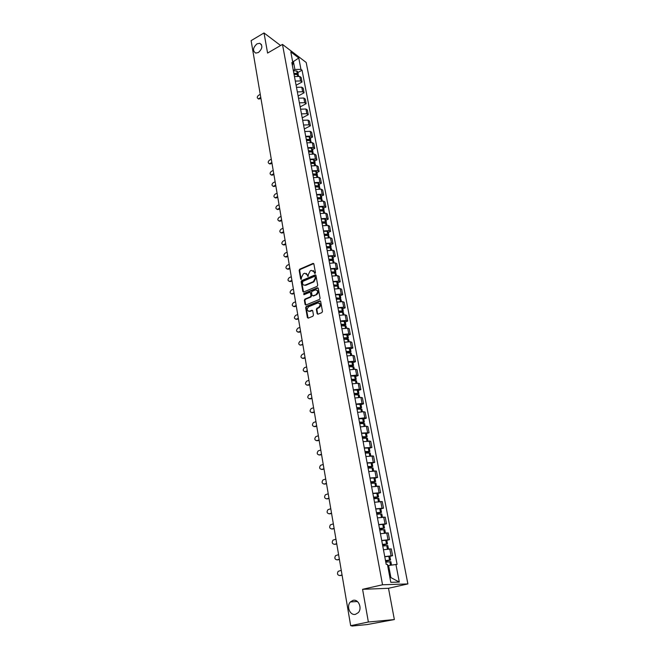 <?xml version="1.0" encoding="UTF-8"?>
<svg xmlns="http://www.w3.org/2000/svg" width="659" height="659" viewBox="0 0 659 659"><rect width="100%" height="100%" fill="white"/><g stroke="black" fill="none" stroke-linecap="round" stroke-linejoin="round"><path stroke-width="0.99" d="M315.027 273.46L315.447 272.661L313.865 263.921L313.091 263.386L299.738 269.193L299.153 270.33L300.669 279.004L301.212 279.383L301.493 277.439L303.379 273.806L304.812 273.221L307.308 274.943L308.124 276.426L308.338 274.498L310.232 270.849L311.345 270.363L314.195 271.978L315.027 273.46M353.076 600.365L350.423 601.931C346.082 606.14 349.995 615.827 355.489 614.32L358.265 612.648C362.524 608.315 358.455 598.809 353.076 600.365M256.936 43.881C252.85 47.786 252.455 50.858 255.75 53.099L258.427 52.506C262.513 48.642 262.933 45.57 259.695 43.28L256.936 43.881M317.119 313.626L318.009 314.178L321.864 312.621L322.473 311.46L320.653 301.435L319.788 300.883L306.237 306.451L305.644 307.596L307.382 317.556L308.255 318.116L312.852 316.254L313.462 315.101L312.696 310.817L311.831 310.265L309.442 311.229C306.682 310.677 306.451 309.162 308.742 306.682L317.745 302.992C320.529 303.56 320.76 305.084 318.454 307.572L316.954 308.173L316.353 309.335L317.119 313.626L317.827 314.219M382.541 584.772L362.582 589.319L368.373 622.014L350.679 625.696L251.112 40.636L264.02 32.95L267.587 53.074L282.48 44.408L382.541 584.772L407.888 583.923L306.196 62.481L282.48 44.408M317.119 286.36L317.72 285.215L315.941 275.413L315.142 274.869L301.731 280.602L301.138 281.739L302.835 291.484L303.651 292.028L317.119 286.36M318.289 288.345L320.085 298.263L319.475 299.417L305.941 304.993L305.092 304.45L304.359 300.216L304.952 299.079L310.381 296.822L310.982 295.669L310.488 292.868L309.656 292.324L303.914 294.73L303.75 293.543L317.383 287.826L318.289 288.345M368.373 622.014L394.354 619.559L367.228 624.551L352.178 626.034L351.791 625.589M394.354 619.559L388.497 588.289L407.888 583.923M350.679 625.696L355.539 625.218L351.865 626.042M280.586 45.512L264.02 32.95M295.314 81.09L300.586 80.966L299.721 76.428L294.466 76.551M299.721 76.428L301.155 77.482L302.02 82.013L296.105 85.266M300.586 80.966L302.02 82.013M298.123 96.025L304.079 92.787L303.206 88.215L301.764 87.177L296.492 87.309M297.349 91.906L302.638 91.758L304.079 92.787M300.174 106.898L306.163 103.677L305.282 99.056L303.84 98.043L298.535 98.191M299.408 102.829L304.722 102.672L306.163 103.677M302.234 117.879L308.264 114.682L307.374 110.012L305.933 109.015L300.603 109.18M301.484 113.867L306.822 113.694L308.264 114.682M304.326 128.975L310.397 125.803L309.491 121.091L308.041 120.111L302.687 120.292M303.585 125.021L308.947 124.839L310.397 125.803M310.373 138.159L312.539 137.047L311.633 132.278L310.183 131.314L304.804 131.512M305.702 136.298L311.089 136.092L312.539 137.047M312.531 149.511L314.714 148.399L313.791 143.58L312.341 142.641L306.937 142.855M307.844 147.69L313.256 147.468L314.714 148.399M314.705 160.977L316.905 159.882L315.974 155.013L314.524 154.091L309.087 154.321M310.01 159.206L315.455 158.967L316.905 159.882M316.913 172.567L319.129 171.48L318.182 166.562L316.724 165.664L311.27 165.911M312.201 170.846L317.663 170.59L319.129 171.48M319.137 184.281L321.37 183.21L320.414 178.235L318.956 177.353L313.47 177.625M314.409 182.617L319.903 182.345L321.37 183.21M321.386 196.127L323.635 195.064L322.671 190.031L321.205 189.174L315.702 189.463M316.649 194.512L322.169 194.216L323.635 195.064M323.668 208.096L325.925 207.041L324.953 201.959L323.487 201.127L317.951 201.432M318.907 206.531L324.459 206.226L325.925 207.041M325.966 220.205L328.24 219.159L327.259 214.018L325.793 213.211L320.225 213.532M321.197 218.689L326.773 218.36L328.24 219.159M328.289 232.438L330.579 231.408L329.591 226.21L328.116 225.419L322.523 225.765M323.511 230.979L329.113 230.634L330.579 231.408M330.645 244.81L332.952 243.789L331.947 238.533L330.472 237.767L324.854 238.13M325.843 243.41L331.477 243.039L332.952 243.789M333.017 257.315L335.34 256.31L334.327 250.988L332.853 250.255L327.202 250.642M328.207 255.972L333.866 255.585L335.34 256.31M335.423 269.968L337.762 268.971L336.741 263.592L335.258 262.883L329.582 263.287M330.596 268.683L336.288 268.271L337.762 268.971M337.853 282.752L340.209 281.772L339.171 276.335L337.688 275.651L331.988 276.08M333.017 281.533L338.726 281.096L340.209 281.772M340.316 295.685L342.688 294.721L341.634 289.219L340.151 288.568L334.418 289.013M335.456 294.524L341.205 294.071L342.688 294.721M342.804 308.774L345.192 307.811L344.13 302.25L342.639 301.624L336.881 302.094M337.935 307.671L343.701 307.193L345.192 307.811M345.316 322.004L347.721 321.057L346.65 315.439L345.159 314.837L339.369 315.323M340.431 320.966L346.23 320.472L347.721 321.057M347.861 335.382L350.283 334.459L349.196 328.767L347.705 328.198L341.889 328.709M342.96 334.418L348.792 333.899L350.283 334.459M350.431 348.924L352.878 348.01L351.774 342.252L350.283 341.716L344.435 342.252M345.522 348.026L351.379 347.474L352.878 348.01M353.035 362.623L355.498 361.717L354.385 355.901L352.886 355.39L347.013 355.951M348.109 361.791L353.998 361.223L355.498 361.717M355.671 376.478L358.15 375.589L357.021 369.699L355.522 369.221L349.616 369.806M350.728 375.721L356.651 375.119L358.15 375.589M358.331 390.499L360.835 389.626L359.699 383.67L358.191 383.217L352.252 383.826M353.381 389.807L359.328 389.189L360.835 389.626M361.033 404.684L363.546 403.827L362.401 397.797L360.893 397.377L354.921 398.02M356.058 404.066L362.046 403.423L363.546 403.827M363.76 419.033L366.297 418.201L365.127 412.097L363.628 411.71L357.623 412.377M358.776 418.498L364.789 417.831L366.297 418.201M366.519 433.556L369.081 432.741L367.895 426.562L366.388 426.216L360.358 426.908M361.519 433.103L369.081 432.741M369.312 448.26L371.89 447.461L370.696 441.209L363.117 441.612M364.303 447.889L371.89 447.461M372.146 463.137L374.74 462.354L373.529 456.028L365.918 456.498M367.112 462.849L374.74 462.354M375.004 478.203L377.623 477.437L376.396 471.037L368.752 471.564M369.963 477.997L377.623 477.437M377.904 493.451L380.54 492.701L379.304 486.218L371.627 486.82M372.846 493.327L380.54 492.701M380.836 508.88L383.497 508.155L382.245 501.59L374.526 502.257M375.77 508.847L383.497 508.155M383.81 524.506L386.487 523.798L385.218 517.158L377.467 517.892M378.719 524.564L386.487 523.798M386.817 540.331L389.518 539.647L388.233 532.917L380.441 533.724M381.718 540.479L389.518 539.647M389.864 556.353L392.583 555.685L391.281 548.873L383.456 549.754M384.749 556.6L392.583 555.685M293.304 70.389L294.902 69.492L293.42 61.666L292.505 60.982M292.711 62.07L298.766 57.967L300.949 69.36L294.902 69.492M292.398 65.57L292.967 63.404L290.8 51.913L298.766 57.967M389.914 577.622L390.894 577.605L388.604 565.488L397.089 564.384L302.053 70.183L300.949 69.36M395.919 564.384L399.313 582.078L390.803 582.325L387.418 564.368L386.207 564.368L291.83 62.564L292.967 63.404M362.582 589.319L388.497 588.289M388.604 565.488L387.673 565.71M297.893 72.506L302.053 70.183M390.894 577.605L399.313 582.078M314.961 273.485L313.272 270.478M306.369 273.436L308.074 276.442M313.733 263.608L300.265 269.424L299.68 270.561L301.237 279.383M315.801 275.075L302.25 280.825L301.665 281.961L303.519 292.052M315.06 276.764L314.434 276.409L302.745 281.409L302.539 283.395C302.901 284.82 303.758 285.396 305.101 285.133L313.371 281.632L315.282 277.966L315.06 276.764L315.579 276.994L315.01 276.615M304.03 285.166L305.356 285.034M315.579 276.994L315.793 278.197L313.89 281.863L305.875 285.256M310.323 292.514L311.007 293.09L311.501 295.883L310.908 297.036L305.479 299.285L304.886 300.43L305.792 305.026M318.124 287.991L304.277 293.757L303.914 294.721M316.056 294.458C318.338 292.036 318.132 290.52 315.43 289.911L312.127 291.286L311.526 292.431L312.028 295.232L312.868 295.784L316.575 294.68C318.61 292.95 318.709 291.418 316.864 290.084M316.575 294.68L313.445 295.973M319.22 303.132C321.122 304.474 321.032 306.023 318.972 307.778L317.473 308.379L316.872 309.541L317.638 313.824M308.519 311.312L309.532 311.196M312.523 310.43L310.059 311.402M320.48 301.056L306.764 306.657L306.171 307.802L308.091 318.157M294.005 73.923L297.176 74.516M260.256 94.369L258.46 95.374C256.985 96.791 256.878 97.886 258.147 98.661L258.081 98.652M294.054 74.385L297.423 74.582L298.445 75.423M298.123 74.895L297.316 73.511L293.848 73.289M293.387 70.801L296.748 70.991L297.769 71.847M260.906 98.175L259.613 98.891M260.783 97.466L258.987 98.471M306.386 139.922L309.656 140.548M271.294 159.239L269.432 160.195C267.826 161.76 267.793 162.913 269.317 163.663L269.119 163.646M306.493 140.499L310.051 140.631L310.982 141.372M310.554 140.82L310.751 140.153L309.829 139.469L306.27 139.337M305.776 136.685L309.326 136.817L310.257 137.558M271.969 163.177L270.627 163.86M271.854 162.534L269.984 163.49M308.527 151.331L311.27 151.422L311.798 151.965M273.205 170.442L271.327 171.389C269.704 172.987 269.679 174.149 271.253 174.882L271.03 174.866M308.643 151.932L312.111 152.023L313.149 152.773M312.704 152.221L312.918 151.545L311.995 150.87L308.42 150.754M307.918 148.069L311.386 148.168L312.415 148.918M273.88 174.404L272.529 175.08M273.773 173.77L271.887 174.717M310.694 162.855L313.453 162.938L313.972 163.498M275.132 181.76L273.238 182.7C271.59 184.322 271.582 185.5 273.213 186.225L272.958 186.209M310.817 163.481L314.302 163.564L315.34 164.289M314.87 163.737L315.101 163.053L314.178 162.394L310.587 162.295M310.084 159.585L313.56 159.667L314.598 160.401M275.808 185.747L274.449 186.415M275.701 185.121L273.806 186.06M312.885 174.511L315.661 174.577L316.155 175.162M277.077 193.202L275.174 194.133C273.501 195.789 273.51 196.967 275.19 197.684L274.91 197.675M313.009 175.162L316.617 175.245L317.547 175.937M317.053 175.385L317.317 174.684L316.386 174.042L312.786 173.96M312.267 171.216L315.768 171.282L316.806 171.999M277.76 197.206L276.393 197.873M277.653 196.596L275.75 197.527M315.101 186.291L317.984 186.365L318.363 186.95M279.045 204.76L277.126 205.682C275.437 207.371 275.454 208.557 277.192 209.257L276.879 209.249M315.233 186.967L318.75 187.016L319.788 187.708M319.261 187.156L319.549 186.439L318.618 185.813L315.002 185.747M314.483 182.98L317.992 183.029L319.03 183.729M279.729 208.788L278.353 209.447M279.63 208.186L277.711 209.109M317.341 198.194L320.241 198.26L320.587 198.861M281.031 216.44L279.103 217.355C277.39 219.068 277.423 220.271 279.21 220.963L278.872 220.954M317.473 198.894L321.114 198.944L322.053 199.603M321.493 199.051L321.806 198.326L320.884 197.716L317.243 197.667M316.715 194.866L320.249 194.899L321.287 195.583M281.722 220.493L280.339 221.144M281.624 219.908L279.688 220.814M319.607 210.237L322.515 210.287L322.828 210.905M283.041 228.245L281.096 229.151C279.367 230.905 279.416 232.116 281.253 232.784L280.891 232.784M319.739 210.954L323.297 210.971L324.335 211.63M323.742 211.078L324.088 210.345L323.165 209.751L319.508 209.719M318.972 206.885L322.523 206.901L323.561 207.569M283.732 232.322L282.34 232.965M283.634 231.746L281.69 232.652M321.897 222.404L324.821 222.437L325.085 223.08M285.067 240.173L283.115 241.07C281.36 242.858 281.426 244.077 283.321 244.728L282.925 244.736M322.037 223.154L325.604 223.154L326.65 223.788M326.016 223.236L326.403 222.487L325.472 221.91L321.798 221.894M321.262 219.035L324.821 219.035L325.867 219.686M285.767 244.275L284.367 244.917M285.676 243.715L283.716 244.604M324.212 234.711L327.144 234.728L327.358 235.395M287.126 252.232L285.158 253.114C283.378 254.942 283.461 256.178 285.413 256.804L284.985 256.821M324.352 235.485L327.943 235.461L328.981 236.087M328.306 235.535L328.734 234.769L327.803 234.209L324.113 234.209M323.569 231.317L327.152 231.301L328.198 231.935M287.826 256.359L286.418 256.994M287.736 255.816L285.759 256.697M326.551 247.15L329.5 247.158L329.648 247.842M289.194 264.424L287.217 265.297C285.413 267.159 285.52 268.402 287.53 269.012L287.069 269.037M326.699 247.949L330.299 247.916L331.345 248.517M330.612 247.965L331.098 247.191L330.159 246.647L326.46 246.664M325.908 243.739L329.5 243.706L330.546 244.316M289.902 268.575L288.485 269.193M289.812 268.04L287.826 268.913M328.915 259.728L331.881 259.72L332.334 259.976L331.955 260.429M291.294 276.739L289.301 277.604C287.472 279.515 287.596 280.759 289.663 281.344L289.177 281.385M329.072 260.552L332.688 260.503L333.734 261.079M332.943 260.544L333.479 259.745L332.548 259.218L328.825 259.259M328.273 256.293L331.988 256.26L332.927 256.837M292.003 280.923L290.578 281.533M291.921 280.396L289.919 281.261M331.304 272.455L334.286 272.422L334.739 272.669L334.261 273.156M293.412 289.194L291.41 290.051C289.556 291.995 289.696 293.255 291.83 293.815L291.311 293.865M331.469 273.304L335.101 273.23L336.156 273.79M335.291 273.254L335.892 272.439L334.961 271.936L331.222 271.986M330.661 268.996L334.286 268.93L335.332 269.498M294.128 293.403L292.695 294.013M294.046 292.893L292.036 293.749M333.726 285.314L336.716 285.273L337.177 285.512L336.584 286.031M295.553 301.789L293.535 302.629C291.665 304.623 291.822 305.883 294.013 306.427L293.469 306.484M333.891 286.195L337.647 286.113L338.594 286.64M338.059 288.255L337.647 286.113L338.339 285.281L333.643 284.869M333.075 281.838L336.716 281.755L337.77 282.299M296.278 306.023L294.828 306.624M296.196 305.529L294.169 306.369M336.172 298.329L339.179 298.272L339.632 298.494L338.915 299.062M297.72 314.524L295.693 315.348C293.799 317.383 293.972 318.651 296.221 319.17L295.652 319.236M336.345 299.235L340.118 299.137L341.065 299.639M340.431 301.344L340.011 299.128L340.802 298.263L336.09 297.893M335.513 294.828L339.286 294.738L340.233 295.248M298.445 318.783L296.987 319.368M298.37 318.305L296.328 319.129M338.652 311.485L341.667 311.41L342.128 311.633L341.255 312.234M299.911 327.391L297.868 328.215C295.957 330.283 296.146 331.568 298.453 332.054L297.86 332.136M338.825 312.424L342.515 312.292L343.561 312.786M342.408 312.284L343.298 311.394L342.359 310.949L338.569 311.064M337.985 307.967L341.774 307.852L342.721 308.346M300.644 331.683L299.178 332.26M300.562 331.213L298.511 332.029M341.156 324.796L344.187 324.706L344.641 324.912L343.611 325.571M302.127 340.406L300.067 341.214C298.132 343.339 298.354 344.624 300.718 345.077L300.092 345.184M341.337 325.76L346.09 326.09M344.805 325.595L345.827 324.681L344.888 324.253L341.074 324.385M340.489 321.254L345.242 321.592M302.86 344.723L300.718 345.077L302.786 344.278M343.685 338.265L346.733 338.149L347.186 338.347L345.967 339.064M304.367 353.57L302.259 354.377C300.347 356.511 300.578 357.812 302.951 358.274L302.349 358.372M343.874 339.261L348.652 339.542M347.211 339.064L348.38 338.116L347.441 337.705L343.611 337.869M343.018 334.698L347.787 334.994M305.109 357.911L303.618 358.48M305.035 357.483L302.951 358.274M346.247 351.881L349.764 351.939L348.323 352.713M306.633 366.882L304.458 367.697C302.588 369.856 302.843 371.157 305.216 371.61L304.631 371.709M346.436 352.911L351.239 353.142M349.616 352.689L350.959 351.708L350.02 351.321L346.173 351.502M345.571 348.298L350.366 348.545M307.382 371.256L305.883 371.808M307.308 370.836L305.216 371.61M348.842 365.663L352.376 365.696L350.679 366.536M308.923 380.342L306.682 381.166C304.862 383.34 305.133 384.658 307.498 385.103L306.946 385.202M349.039 366.717L353.85 366.915M352.03 366.486L353.578 365.457L352.631 365.094L348.768 365.3M348.158 362.055L352.96 362.228L353.578 365.457M309.672 384.741L308.165 385.284M309.606 384.345L307.498 385.103M351.461 379.609L355.012 379.609L353.01 380.531M311.246 393.958L308.931 394.79C307.152 396.99 307.448 398.308 309.804 398.753L309.293 398.843M351.667 380.696L356.503 380.836M354.435 380.449L356.222 379.37L351.395 379.254M350.777 375.976L355.605 376.132M311.995 398.39L310.48 398.926M311.929 398.003L309.804 398.753M354.114 393.711L357.68 393.687L355.325 394.7M313.585 407.732L311.213 408.572C309.475 410.788 309.788 412.114 312.144 412.559L311.658 412.641M354.328 394.832L359.18 394.93M356.832 394.584L358.9 393.448L354.048 393.374M353.422 390.054L358.274 390.169M314.343 412.188L312.811 412.715M314.285 411.817L312.144 412.559M356.799 407.987L360.382 407.929L357.59 409.058M315.958 421.661L313.511 422.518C311.822 424.75 312.152 426.085 314.508 426.521L314.055 426.604M357.013 409.14L361.89 409.19M359.213 408.901L361.602 407.69L356.733 407.666M356.107 404.305L360.975 404.371M316.724 426.151L315.175 426.661M316.658 425.796L314.508 426.521M359.517 422.435L363.109 422.345L359.789 423.613M318.355 435.756L315.842 436.62C314.203 438.869 314.549 440.212 316.897 440.649L316.485 440.723M359.74 423.622L364.633 423.622M361.552 423.399L364.345 422.106L359.46 422.131M358.817 418.729L363.702 418.745M319.121 440.27L317.572 440.772M319.071 439.94L316.897 440.649M362.261 437.057L365.877 436.925L362.475 438.186M320.785 450.006L318.206 450.888C316.608 453.153 316.979 454.504 319.318 454.941L318.94 455.007M362.491 438.276L367.409 438.227M363.826 438.095L367.112 436.695L362.211 436.769M361.56 433.325L366.47 433.293M321.559 454.553L319.994 455.056M321.501 454.24L319.318 454.941M365.045 451.852L368.678 451.695L365.251 452.914M323.239 464.43L320.587 465.328C319.038 467.61 319.434 468.961 321.765 469.397L321.427 469.463M365.284 453.112L370.218 453.005M366 453.005L369.921 451.456L364.995 451.58M364.345 448.095L369.271 448.013M324.014 469.01L322.44 469.496M323.964 468.722L321.765 469.397M367.862 466.827L371.503 466.638L368.051 467.824M325.719 479.027L323.009 479.933C321.501 482.231 321.913 483.591 324.236 484.027L323.948 484.085M368.109 468.121L373.06 467.964M368.101 468.112L372.763 466.399L367.813 466.572M367.154 463.055L372.096 462.906M326.502 483.64L324.92 484.11M326.46 483.36L324.236 484.027M370.712 481.993L374.378 481.762L370.885 482.915M328.231 493.797L325.455 494.72C323.997 497.026 324.426 498.393 326.74 498.83L326.502 498.879M370.968 483.319L375.943 483.105M370.935 483.179L375.638 481.523L370.671 481.754M369.996 478.187L374.963 477.964L375.638 481.523M329.022 498.435L327.424 498.896M328.981 498.188L326.74 498.83M373.604 497.339L377.277 497.075L373.76 498.188M330.777 508.74L327.935 509.679C326.518 512.002 326.971 513.377 329.278 513.806L329.08 513.855M373.859 498.706L378.851 498.435M373.81 498.435L378.546 496.837L373.562 497.117M372.879 493.509L377.871 493.253M331.576 513.419L329.961 513.863M331.535 513.18L329.278 513.806M376.528 512.875L380.218 512.578L376.668 513.658M333.347 523.864L330.447 524.811C329.072 527.151 329.541 528.534 331.848 528.971L331.691 529.004M376.791 514.284L381.8 513.938L382.393 517.051M376.709 513.88L381.495 512.34L376.487 512.677M375.795 509.02L380.803 508.69L381.495 512.34M334.154 528.576L332.523 529.012M334.113 528.361L331.848 528.971M379.485 528.609L383.192 528.271L379.617 529.309M335.958 539.169L332.984 540.133C331.658 542.481 332.144 543.881 334.442 544.318L334.344 544.334M379.757 530.058L384.79 529.655L385.4 532.867M379.65 529.515L384.477 528.032L379.452 528.427M378.752 524.729L383.777 524.342L384.477 528.032M336.765 543.914L335.126 544.334M336.733 543.724L334.442 544.318M382.475 544.54L386.207 544.161L382.599 545.166M338.594 554.664L335.563 555.644C334.278 558.008 334.78 559.409 337.07 559.845L337.021 559.862M382.755 546.031L387.813 545.561L388.448 548.889M382.632 545.339L387.5 543.922L382.451 544.383M381.742 540.627L386.792 540.199M339.401 559.442L337.754 559.853M339.377 559.269L337.07 559.845M385.515 560.669L389.255 560.257L385.614 561.213M341.263 570.348L338.166 571.337C336.922 573.717 337.441 575.126 339.731 575.571L342.054 575.01M385.803 562.201L390.878 561.674L391.512 565.051M385.647 561.369L390.556 560.018L385.49 560.537M384.774 556.74L389.84 556.229L390.556 560.018M342.079 575.159L340.415 575.554M387.994 539.573L386.709 532.834M384.971 523.691L383.703 517.035M381.981 508.007L380.721 501.425M379.024 492.512L377.788 486.012M376.108 477.207L374.889 470.79M373.225 462.091L372.022 455.756M370.383 447.156L369.188 440.896M367.565 432.403L366.388 426.216M364.789 417.831L363.628 411.71M362.046 403.423L360.893 397.377M359.328 389.189L358.191 383.217M356.651 375.119L355.522 369.221M353.998 361.223L352.886 355.39M351.379 347.474L350.283 341.716M348.792 333.899L347.705 328.198M346.23 320.472L345.159 314.837M343.701 307.193L342.639 301.624M341.205 294.071L340.151 288.568M338.726 281.096L337.688 275.651M336.288 268.271L335.258 262.883M333.866 255.585L332.853 250.255M331.477 243.039L330.472 237.767M329.113 230.634L328.116 225.419M326.773 218.36L325.793 213.211M324.459 206.226L323.487 201.127M322.169 194.216L321.205 189.174M319.903 182.345L318.956 177.353M317.663 170.59L316.724 165.664M315.455 158.967L314.524 154.091M313.256 147.468L312.341 142.641M311.089 136.092L310.183 131.314M308.947 124.839L308.041 120.111M306.822 113.694L305.933 109.015M304.722 102.672L303.84 98.043M302.638 91.758L301.764 87.177M391.059 555.661L389.757 548.832M314.714 272.208L314.195 271.978M308.025 276.302L307.506 276.072M307.827 275.174L307.308 274.943M301.188 279.235L300.669 279.004M299.68 270.561L299.153 270.33M300.265 269.424L299.738 269.193M313.486 263.666L312.976 263.427M314.92 273.337L314.401 273.106M303.362 291.698L302.835 291.484M301.665 281.961L301.138 281.739M302.25 280.825L301.731 280.602M315.562 275.132L315.043 274.902M313.89 281.863L313.371 281.632M315.793 278.197L315.282 277.966M305.619 304.656L305.092 304.45M304.886 300.43L304.359 300.216M305.479 299.285L304.952 299.079M310.908 297.036L310.381 296.822M311.501 295.883L310.982 295.669M311.007 293.09L310.488 292.868M304.277 293.757L303.75 293.543M317.902 288.049L317.383 287.826M316.872 309.541L316.353 309.335M317.473 308.379L316.954 308.173M318.972 307.778L318.454 307.572M312.325 310.48L311.798 310.274M307.901 317.753L307.382 317.556M306.171 307.802L305.644 307.596M306.764 306.657L306.237 306.451M320.266 301.114L319.747 300.899M297.753 75.81L297.522 74.607M297.316 73.511L296.847 71.024M297.217 73.487L296.748 70.991M297.662 75.81L297.423 74.582M310.331 142.113L310.051 140.631M309.829 139.469L309.326 136.817M309.73 139.444L309.228 136.8M309.129 140.474L309.046 140.013M310.232 142.113L309.952 140.614M312.506 153.58L312.218 152.048M311.995 150.87L311.485 148.193M311.888 150.853L311.386 148.168M311.295 151.891L311.196 151.405M312.407 153.58L312.111 152.023M314.705 165.17L314.401 163.589M314.178 162.394L313.668 159.692M314.079 162.378L313.56 159.667M313.478 163.432L313.379 162.921M314.607 165.162L314.302 163.564M316.93 176.876L316.617 175.245M316.386 174.042L315.867 171.307M316.287 174.025L315.768 171.282M315.686 175.105L315.587 174.569M316.831 176.876L316.518 175.228M319.17 188.713L318.849 187.032M318.618 185.813L318.099 183.054M318.519 185.797L317.992 183.029M317.918 186.892L317.811 186.332M319.071 188.713L318.75 187.016M321.444 200.682L321.114 198.944M320.884 197.716L320.348 194.924M320.776 197.7L320.249 194.899M320.175 198.82L320.06 198.227M321.345 200.682L321.007 198.927M323.734 212.783L323.396 210.987M323.165 209.751L322.622 206.926M323.058 209.735L322.523 206.901M322.457 210.872L322.342 210.254M323.635 212.783L323.297 210.971M326.057 225.016L325.711 223.17M325.472 221.91L324.928 219.052M325.365 221.894L324.821 219.035M324.763 223.055L324.64 222.412M325.958 225.016L325.604 223.154M328.404 237.38L328.042 235.477M327.803 234.209L327.251 231.317M327.696 234.192L327.152 231.301M327.095 235.37L326.971 234.703M328.306 237.388L327.943 235.461M330.777 249.893L330.406 247.932M330.159 246.647L329.607 243.723M330.06 246.631L329.5 243.706M329.451 247.825L329.319 247.133M330.678 249.893L330.299 247.916M333.174 262.537L332.795 260.519M332.548 259.218L331.988 256.26M332.441 259.201L331.881 256.252M331.839 260.42L331.699 259.695M333.075 262.537L332.688 260.503M335.604 275.322L335.209 273.246M334.961 271.936L334.393 268.946M334.854 271.92L334.286 268.93M334.245 273.156L334.105 272.406M335.497 275.33L335.101 273.23M337.4 284.787L336.823 281.772M337.293 284.779L336.716 281.755M336.675 285.998L336.535 285.256M337.952 288.263L337.548 286.105M340.538 301.336L340.118 299.137M339.863 297.794L339.286 294.738M339.764 297.786L339.179 294.73M339.13 298.972L338.998 298.247M343.051 314.574L342.614 312.3M342.359 310.949L341.774 307.852M342.252 310.933L341.667 307.844M341.617 312.094L341.486 311.394M342.944 314.574L342.515 312.292M345.588 327.951L345.143 325.62M344.888 324.253L344.295 321.122M344.781 324.236L344.187 321.114M344.13 325.365L343.998 324.689M345.481 327.96L345.036 325.612M348.158 341.494L347.705 339.097M347.441 337.705L346.84 334.541M347.334 337.696L346.733 334.533M346.675 338.792L346.552 338.133M348.051 341.502L347.598 339.088M350.753 355.193L350.283 352.722M350.02 351.321L349.41 348.117M349.913 351.313L349.303 348.109M349.245 352.367L349.122 351.741M350.646 355.193L350.176 352.713M353.381 369.048L352.903 366.511M352.631 365.094L352.021 361.857M352.524 365.086L351.914 361.849M351.84 366.107L351.725 365.506M353.282 369.056L352.796 366.511M356.041 383.068L355.547 380.465M355.275 379.024L354.657 375.754M355.168 379.024L354.55 375.745M354.476 380.012L354.361 379.427M355.934 383.077L355.44 380.457M358.735 397.262L358.224 394.584M357.952 393.126L357.326 389.815M357.845 393.118L357.211 389.807M357.137 394.074L357.03 393.522M358.628 397.27L358.117 394.576M361.462 411.62L360.934 408.868M360.654 407.394L360.02 404.041M360.547 407.386L359.913 404.033M359.83 408.308L359.732 407.781M361.354 411.628L360.827 408.86M364.213 426.151L363.677 423.317M363.397 421.826L362.755 418.432M363.29 421.826L362.648 418.432M362.557 422.707L362.458 422.205M364.106 426.159L363.57 423.317M367.005 440.855L366.453 437.947M366.165 436.439L365.514 433.004M366.058 436.439L365.407 433.004M365.317 437.279L365.226 436.81M366.898 440.863L366.346 437.947M369.831 455.74L369.262 452.758M368.974 451.226L368.315 447.749M368.867 451.226L368.208 447.749M368.109 452.033L368.027 451.588M369.724 455.748L369.155 452.758M372.689 470.806L372.104 467.742M371.816 466.193L371.149 462.676M371.701 466.201L371.033 462.684M370.935 466.959L370.852 466.539M372.582 470.814L371.997 467.742M375.581 486.062L374.987 482.915M374.691 481.35L374.015 477.783M374.576 481.35L373.9 477.791M375.473 486.07L374.872 482.915M378.513 501.499L377.895 498.27M377.599 496.688L376.915 493.08M377.483 496.688L376.8 493.089M378.398 501.515L377.788 498.278M381.479 517.134L380.853 513.822M380.548 512.216L379.856 508.567M380.432 512.224L379.741 508.575M381.363 517.15L380.737 513.831M384.477 532.966L383.835 529.564M383.53 527.941L382.83 524.243M383.414 527.95L382.714 524.251M384.37 532.983L383.719 529.572M387.525 548.996L386.858 545.504M386.545 543.856L385.836 540.116M386.438 543.873L385.729 540.125M387.41 549.013L386.751 545.512M390.598 565.191L389.922 561.649M389.609 559.985L388.884 556.188M389.494 559.993L388.777 556.204M390.482 565.208L389.807 561.657M357.409 601.519L350.423 601.931M261.475 44.598L259.695 43.28M313.602 263.625L313.091 263.386M315.661 275.1L315.142 274.869M305.619 285.347L305.101 285.133M313.387 295.998L312.868 295.784M317.967 288.024L317.457 287.802M309.969 311.435L309.442 311.229M312.358 310.471L311.831 310.265M320.307 301.097L319.788 300.883M258.147 98.661L258.773 99.081M298.543 75.925L298.436 75.365M298.23 74.278L297.753 71.79M269.317 163.663L269.959 164.033M311.139 142.204L310.974 141.314M310.751 140.153L310.249 137.509M271.253 174.882L271.895 175.245M313.313 153.662L313.14 152.715M312.918 151.545L312.407 148.868M273.213 186.225L273.856 186.579M315.521 165.244L315.332 164.239M315.101 163.053L314.59 160.343M275.19 197.684L275.833 198.03M317.745 176.95L317.539 175.887M317.317 174.684L316.798 171.95M277.192 209.257L277.834 209.595M319.994 188.787L319.78 187.658M319.549 186.439L319.022 183.68M279.21 220.963L279.861 221.284M322.267 200.748L322.037 199.553M321.806 198.326L321.279 195.534M281.253 232.784L281.904 233.097M324.566 212.841L324.327 211.58M324.088 210.345L323.553 207.519M283.321 244.728L283.98 245.033M326.889 225.065L326.642 223.739M326.403 222.487L325.859 219.636M285.413 256.804L286.064 257.101M329.236 237.429L328.973 236.037M328.734 234.769L328.19 231.886M287.53 269.012L288.181 269.3M331.617 249.934L331.337 248.468M331.098 247.191L330.538 244.267M289.663 281.344L290.322 281.624M334.022 262.57L333.726 261.038M333.479 259.745L332.919 256.796M291.83 293.815L292.489 294.079M336.452 275.355L336.148 273.749M335.892 272.439L335.324 269.457M294.013 306.427L294.672 306.674M338.907 288.28L338.586 286.599M338.339 285.281L337.762 282.258M296.221 319.17L296.879 319.409M341.395 301.361L341.057 299.606M340.802 298.263L340.225 295.207M298.453 332.054L299.12 332.284M343.907 314.582L343.561 312.753M343.298 311.394L342.713 308.305M346.453 327.96L346.082 326.048M345.827 324.681L345.234 321.559M349.023 341.494L348.644 339.5M348.38 338.116L347.779 334.953M351.626 355.185L351.231 353.109M350.959 351.708L350.357 348.512M354.254 369.04L353.85 366.874M356.923 383.052L356.494 380.803M356.222 379.37L355.596 376.1M359.616 397.237L359.171 394.898M358.9 393.448L358.265 390.136M362.343 411.587L361.882 409.157M361.602 407.69L360.967 404.346M365.102 426.109L364.625 423.589M364.345 422.106L363.702 418.712M367.895 440.805L367.401 438.194M367.112 436.695L366.462 433.26M370.729 455.682L370.21 452.98M369.921 451.456L369.262 447.98M373.587 470.74L373.06 467.939M372.763 466.399L372.096 462.882M376.487 485.988L375.935 483.088M379.419 501.425L378.851 498.418M378.546 496.837L377.862 493.237M387.5 543.922L386.792 540.182"/></g></svg>
